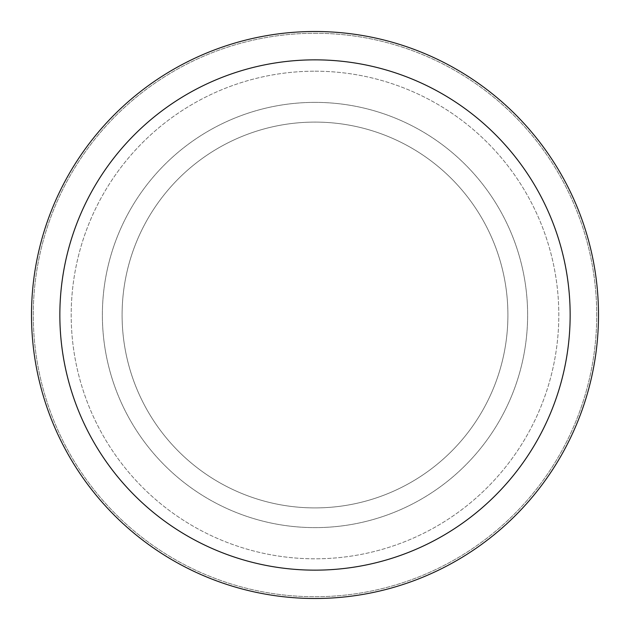 <?xml version="1.0" encoding="UTF-8"?>
<svg xmlns="http://www.w3.org/2000/svg" width="630" height="630" viewBox="0 0 630 630"><rect width="100%" height="100%" fill="white"/><g stroke="black" fill="none" stroke-linecap="round" stroke-linejoin="round"><path stroke-width="0.47" stroke-dasharray="3.15 2.36" d="M315 122.094A192.906 192.906 0 0 1 507.906 315A192.906 192.906 0 0 1 315 507.906A192.906 192.906 0 0 1 122.094 315A192.906 192.906 0 0 1 315 122.094A192.906 192.906 0 0 1 507.906 315A192.906 192.906 0 0 1 315 507.906A192.906 192.906 0 0 1 122.094 315A192.906 192.906 0 0 1 315 122.094A192.906 192.906 0 0 1 507.906 315A192.906 192.906 0 0 1 315 507.906A192.906 192.906 0 0 1 122.094 315A192.906 192.906 0 0 1 315 122.094A192.906 192.906 0 0 1 507.906 315A192.906 192.906 0 0 1 315 507.906A192.906 192.906 0 0 1 122.094 315A192.906 192.906 0 0 1 315 122.094M315 71.19A243.81 243.81 0 0 1 558.81 315A243.81 243.81 0 0 1 315 558.81A243.81 243.81 0 0 1 71.19 315A243.81 243.81 0 0 1 315 71.19A243.81 243.81 0 0 1 558.81 315A243.81 243.81 0 0 1 315 558.81A243.81 243.81 0 0 1 71.19 315A243.81 243.81 0 0 1 315 71.19M315 102.375A212.625 212.625 0 0 1 527.625 315A212.625 212.625 0 0 1 315 527.625A212.625 212.625 0 0 1 102.375 315A212.625 212.625 0 0 1 315 102.375A212.625 212.625 0 0 1 527.625 315A212.625 212.625 0 0 1 315 527.625A212.625 212.625 0 0 1 102.375 315A212.625 212.625 0 0 1 315 102.375M315 33.272A281.728 281.728 0 0 1 596.728 315A281.728 281.728 0 0 1 315 596.728A281.728 281.728 0 0 1 33.272 315A281.728 281.728 0 0 1 315 33.272A281.728 281.728 0 0 1 596.728 315A281.728 281.728 0 0 1 315 596.728A281.728 281.728 0 0 1 33.272 315A281.728 281.728 0 0 1 315 33.272A281.728 281.728 0 0 1 596.728 315A281.728 281.728 0 0 1 315 596.728A281.728 281.728 0 0 1 33.272 315A281.728 281.728 0 0 1 315 33.272M315 31.5A283.5 283.5 0 0 1 598.5 315A283.5 283.5 0 0 1 315 598.5A283.5 283.5 0 0 1 31.5 315A283.5 283.5 0 0 1 315 31.5"/><path stroke-width="0.94" d="M315 31.5A283.5 283.5 0 0 1 598.5 315A283.5 283.5 0 0 1 315 598.5A283.5 283.5 0 0 1 31.5 315A283.5 283.5 0 0 1 315 31.5M315 59.85A255.15 255.15 0 0 1 570.15 315A255.15 255.15 0 0 1 315 570.15A255.15 255.15 0 0 1 59.85 315A255.15 255.15 0 0 1 315 59.85"/></g></svg>
